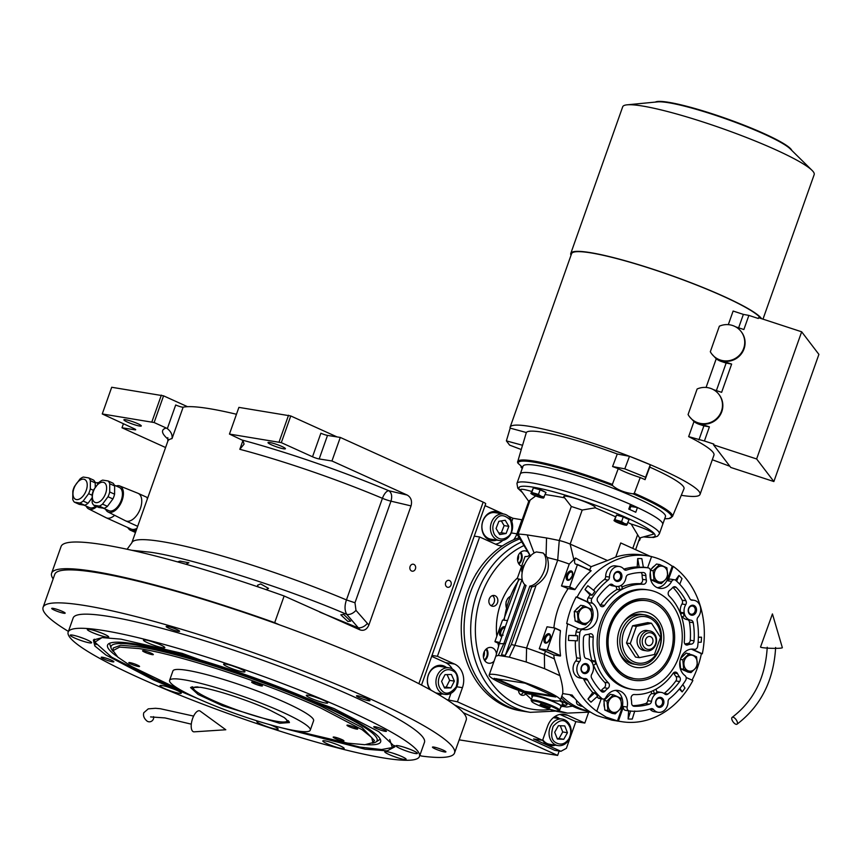 <?xml version="1.0" encoding="UTF-8"?>
<svg xmlns="http://www.w3.org/2000/svg" width="862" height="862" viewBox="0 0 862 862"><rect width="100%" height="100%" fill="white"/><g stroke="black" fill="none" stroke-linecap="round" stroke-linejoin="round"><path stroke-width="1.29" d="M343.626 614.401L350.694 621.146L347.914 621.491L340.813 614.822L343.626 614.401M258.104 586.914L257.544 585.223L260.669 583.919L268.535 588.401L266.046 589.63M177.572 561.884L180.039 561.119L188.907 562.767L185.836 564.222M281.314 442.648L229.454 434.071L238.903 407.381L290.763 415.958L281.314 442.648L312.529 456.785L320.869 433.23A5.032 0.636 -160.5 0 0 327.517 435.407L340.285 437.433L331.945 460.976L407.252 495.079C411.034 497.374 412.305 500.984 411.045 505.908L368.85 625.069C366.889 629.465 363.979 631.092 360.111 629.928L346.804 614.434C344.584 610.684 344.466 605.846 346.449 599.92A156.119 19.621 -160.5 0 0 131.821 542.823L167.81 441.225L167.81 437.637M559.179 751.039L557.628 755.414L463.303 712.702M459.187 739.855L557.628 755.414M279.471 624.842L274.687 622.676A221.588 27.853 -160.5 0 0 51.612 573.219A221.588 27.853 -160.5 0 0 53.164 578.898M154.126 422.531L102.255 413.954L111.704 387.264L163.575 395.841L154.126 422.531L166.237 428.015A10.075 8.275 -81 0 1 167.325 428.629L175.697 404.978A5.032 0.636 -160.5 0 0 183.143 407.198A156.119 19.621 19.5 0 1 236.468 414.266M340.285 437.433L483.162 502.137A6.713 0.84 19.5 0 1 485.705 503.774L421.507 685.074M411.583 571A3.523 2.898 99 0 0 412.198 571.194A3.523 2.898 99 0 0 415.538 568.543A3.523 2.898 99 0 0 413.922 564.416A3.523 2.898 99 0 0 413.307 564.222A3.523 2.898 99 0 0 409.967 566.873A3.523 2.898 99 0 0 411.583 571M447.162 587.119A3.523 2.898 99 0 0 447.787 587.302A3.523 2.898 99 0 0 451.117 584.662A3.523 2.898 99 0 0 449.501 580.525A3.523 2.898 99 0 0 448.886 580.341A3.523 2.898 99 0 0 445.557 582.992A3.523 2.898 99 0 0 447.162 587.119M360.111 629.928L284.137 595.987L274.687 622.676M284.137 595.987A221.588 27.853 -160.5 0 0 61.062 546.53L51.612 573.219M165.579 447.518L122.005 427.778L134.774 429.793L135.011 429.125M123.406 423.813L122.005 427.778M102.255 413.954L133.793 428.522A5.032 0.636 19.5 0 1 135.711 429.75A5.032 0.636 19.5 0 1 134.774 429.793M163.575 395.841L187.507 406.681M183.143 407.198L172.023 438.596C172.583 434.868 171.021 431.55 167.325 428.629M368.85 625.069L355.984 610.371L354.982 602.764L390.971 501.167C392.361 496.243 391.65 492.773 388.837 490.737A164.513 20.677 -160.5 0 0 241.888 439.986A10.075 8.275 99 0 1 242.976 440.59L244.065 444.145L239.819 449.307L242.922 440.557M241.888 439.986L229.454 434.071M290.763 415.958L337.042 436.915M327.517 435.407L319.177 458.961A5.032 0.636 19.5 0 1 312.529 456.785M319.177 458.961L331.945 460.976M281.917 446.484A9.234 1.164 -160.5 0 0 272.974 443.251A9.234 1.164 -160.5 0 0 268.007 442.583A9.234 1.164 -160.5 0 0 271.508 444.846A9.234 1.164 -160.5 0 0 280.452 448.078A9.234 1.164 -160.5 0 0 285.419 448.746A9.234 1.164 -160.5 0 0 281.917 446.484M137.801 423.695A9.234 1.164 -160.5 0 0 128.858 420.462A9.234 1.164 -160.5 0 0 123.891 419.794A9.234 1.164 -160.5 0 0 127.393 422.057A9.234 1.164 -160.5 0 0 136.336 425.289A9.234 1.164 -160.5 0 0 141.303 425.957A9.234 1.164 -160.5 0 0 137.801 423.695M161.356 395.119L151.906 421.809M407.252 495.079L388.837 490.737A8.394 3.48 -67.2 0 0 382.426 498.311A156.119 19.621 -160.5 0 0 239.819 449.307M288.544 415.236L279.094 441.915M294.179 730.48L347.698 743.152L364.863 744.714L372.912 742.613L371.673 737.506L362.115 729.694L320.976 708.144C266.239 683.038 178.908 654.473 138.825 648.558L119.646 647.093L113.073 650.605L117.835 657.146L131.649 666.498L181.893 690.721M372.944 742.57L374.442 740.544L361.932 727.453L321.882 706.624C266.897 681.411 179.177 652.717 138.911 646.78L120.637 645.25L113.181 648.03L113.073 650.541M200.189 687.283C215.446 689.525 248.665 700.397 269.494 709.954L284.298 717.604L289.449 722.572L279.654 723.272L222.515 705.762L198.141 694.492L190.545 687.553L200.189 687.283M289.115 721.569L283.706 722.033M195.351 690.742L191.429 686.982M296.409 730.857A74.617 9.374 19.5 0 1 216.297 706.42A74.617 9.374 19.5 0 1 169.588 680.366A74.617 9.374 19.5 0 1 183.434 679.687A74.617 9.374 -160.5 0 1 263.546 704.125A74.617 9.374 -160.5 0 1 310.266 730.179A74.617 9.374 -160.5 0 1 296.409 730.857M169.588 680.366L172.917 670.948A74.617 9.374 19.5 0 1 186.774 670.27A74.617 9.374 -160.5 0 1 266.875 694.707A74.617 9.374 -160.5 0 1 313.596 720.761L310.266 730.179M348.011 725.19A5.711 0.722 -160.5 0 0 346.955 725.244A5.711 0.722 -160.5 0 0 350.522 727.237A5.711 0.722 -160.5 0 0 356.652 729.101A5.711 0.722 -160.5 0 0 357.708 729.058A5.711 0.722 -160.5 0 0 354.142 727.065A5.711 0.722 -160.5 0 0 348.011 725.19M252.706 682.025A5.711 0.722 -160.5 0 0 251.65 682.079A5.711 0.722 -160.5 0 0 255.217 684.072A5.711 0.722 -160.5 0 0 261.348 685.936A5.711 0.722 -160.5 0 0 262.404 685.893A5.711 0.722 -160.5 0 0 258.837 683.9A5.711 0.722 -160.5 0 0 252.706 682.025M143.631 650.735A5.711 0.722 -160.5 0 0 142.575 650.788A5.711 0.722 -160.5 0 0 146.141 652.782A5.711 0.722 -160.5 0 0 152.272 654.646A5.711 0.722 -160.5 0 0 153.328 654.592A5.711 0.722 -160.5 0 0 149.762 652.599A5.711 0.722 -160.5 0 0 143.631 650.735M129.86 662.609A5.711 0.722 -160.5 0 0 128.804 662.652A5.711 0.722 -160.5 0 0 132.371 664.645A5.711 0.722 -160.5 0 0 138.502 666.52A5.711 0.722 -160.5 0 0 139.558 666.466A5.711 0.722 -160.5 0 0 135.991 664.473A5.711 0.722 -160.5 0 0 129.86 662.609M334.24 737.064A5.711 0.722 -160.5 0 0 333.185 737.118A5.711 0.722 -160.5 0 0 336.751 739.111A5.711 0.722 -160.5 0 0 342.882 740.975A5.711 0.722 -160.5 0 0 343.949 740.921A5.711 0.722 -160.5 0 0 340.371 738.928A5.711 0.722 -160.5 0 0 334.24 737.064M197.872 698.619L153.63 680.021L105.897 655.012L94.809 645.95L93.376 640.024L102.201 637.6L120.917 639.141L182.184 653.374L333.993 708.542L378.741 731.633L394.871 746.794L387.243 750.867L364.992 749.164L276.777 726.569M394.731 745.856L389.936 748.733M43.1 607.311L54.769 574.34A218.237 27.433 19.5 0 1 172.174 590.201A218.237 27.433 19.5 0 1 383.428 666.628A218.237 27.433 19.5 0 1 466.213 720.039L454.533 753A218.237 27.433 -160.5 0 0 371.748 699.599A218.237 27.433 -160.5 0 0 160.494 623.172A218.237 27.433 -160.5 0 0 43.1 607.311A218.237 27.433 -160.5 0 0 68.4 631.415M419.88 755.317L421.518 756.06A218.237 27.433 -160.5 0 0 454.533 753M383.892 729.629A6.713 0.84 19.5 0 1 386.435 731.278A6.713 0.84 19.5 0 1 382.825 730.782A6.713 0.84 19.5 0 1 376.328 728.433A6.713 0.84 19.5 0 1 373.774 726.795A6.713 0.84 19.5 0 1 377.394 727.28A6.713 0.84 19.5 0 1 383.892 729.629M111.306 660.13A6.713 0.84 19.5 0 1 113.849 661.779A6.713 0.84 19.5 0 1 110.239 661.294A6.713 0.84 19.5 0 1 103.731 658.934A6.713 0.84 19.5 0 1 101.188 657.297A6.713 0.84 19.5 0 1 104.798 657.781A6.713 0.84 19.5 0 1 111.306 660.13M443.208 750.145A7.133 0.894 -160.5 0 0 436.301 747.645A7.133 0.894 -160.5 0 0 432.465 747.128A7.133 0.894 -160.5 0 0 435.17 748.873A7.133 0.894 -160.5 0 0 442.077 751.373A7.133 0.894 -160.5 0 0 445.913 751.89A7.133 0.894 -160.5 0 0 443.208 750.145M367.266 698.888A7.133 0.894 -160.5 0 0 360.359 696.388A7.133 0.894 -160.5 0 0 356.512 695.871A7.133 0.894 -160.5 0 0 359.228 697.617A7.133 0.894 -160.5 0 0 366.124 700.116A7.133 0.894 -160.5 0 0 369.97 700.634A7.133 0.894 -160.5 0 0 367.266 698.888M176.893 629.529A7.133 0.894 -160.5 0 0 169.986 627.03A7.133 0.894 -160.5 0 0 166.14 626.512A7.133 0.894 -160.5 0 0 168.855 628.258A7.133 0.894 -160.5 0 0 175.751 630.758A7.133 0.894 -160.5 0 0 179.598 631.275A7.133 0.894 -160.5 0 0 176.893 629.529M62.463 611.438A7.133 0.894 -160.5 0 0 55.556 608.938A7.133 0.894 -160.5 0 0 51.72 608.421A7.133 0.894 -160.5 0 0 54.425 610.167A7.133 0.894 -160.5 0 0 61.331 612.666A7.133 0.894 -160.5 0 0 65.167 613.184A7.133 0.894 -160.5 0 0 62.463 611.438M401.832 756.534A11.335 1.422 -160.5 0 0 390.863 752.569A11.335 1.422 -160.5 0 0 384.764 751.75A11.335 1.422 -160.5 0 0 389.064 754.519A11.335 1.422 -160.5 0 0 400.033 758.485A11.335 1.422 -160.5 0 0 406.131 759.314A11.335 1.422 -160.5 0 0 401.832 756.534M258.74 721.397A11.335 1.422 -160.5 0 0 256.811 721.526A11.335 1.422 -160.5 0 0 261.111 724.295A11.335 1.422 -160.5 0 0 272.08 728.271A11.335 1.422 -160.5 0 0 278.167 729.09A11.335 1.422 -160.5 0 0 273.868 726.321A11.335 1.422 -160.5 0 0 270.075 724.748M104.388 634.238A11.335 1.422 -160.5 0 0 93.419 630.273A11.335 1.422 -160.5 0 0 87.321 629.454A11.335 1.422 -160.5 0 0 91.62 632.223A11.335 1.422 -160.5 0 0 102.589 636.188A11.335 1.422 -160.5 0 0 108.687 637.018A11.335 1.422 -160.5 0 0 104.388 634.238M240.681 668.987A11.335 1.422 -160.5 0 0 229.712 665.022A11.335 1.422 -160.5 0 0 223.614 664.193A11.335 1.422 -160.5 0 0 227.913 666.972A11.335 1.422 -160.5 0 0 238.882 670.938A11.335 1.422 -160.5 0 0 244.98 671.767A11.335 1.422 -160.5 0 0 240.681 668.987M413.07 750.608A11.335 1.422 -160.5 0 0 402.101 746.632A11.335 1.422 -160.5 0 0 396.003 745.813A11.335 1.422 -160.5 0 0 400.302 748.582A11.335 1.422 -160.5 0 0 411.271 752.558A11.335 1.422 -160.5 0 0 417.37 753.377A11.335 1.422 -160.5 0 0 413.07 750.608M339.876 745.727A11.335 1.422 -160.5 0 0 328.907 741.762A11.335 1.422 -160.5 0 0 322.808 740.943A11.335 1.422 -160.5 0 0 327.107 743.712A11.335 1.422 -160.5 0 0 338.076 747.677A11.335 1.422 -160.5 0 0 344.175 748.507A11.335 1.422 -160.5 0 0 339.876 745.727M177.001 690.419A11.335 1.422 -160.5 0 0 166.032 686.454A11.335 1.422 -160.5 0 0 159.933 685.624A11.335 1.422 -160.5 0 0 164.233 688.404A11.335 1.422 -160.5 0 0 175.201 692.369A11.335 1.422 -160.5 0 0 181.3 693.188A11.335 1.422 -160.5 0 0 177.001 690.419M87.321 639.981A11.335 1.422 -160.5 0 0 76.352 636.016A11.335 1.422 -160.5 0 0 70.253 635.197A11.335 1.422 -160.5 0 0 74.552 637.966A11.335 1.422 -160.5 0 0 85.521 641.931A11.335 1.422 -160.5 0 0 91.62 642.761A11.335 1.422 -160.5 0 0 87.321 639.981M160.515 644.862A11.335 1.422 -160.5 0 0 149.546 640.886A11.335 1.422 -160.5 0 0 143.448 640.067A11.335 1.422 -160.5 0 0 147.747 642.837A11.335 1.422 -160.5 0 0 158.716 646.812A11.335 1.422 -160.5 0 0 164.814 647.631A11.335 1.422 -160.5 0 0 160.515 644.862M323.39 700.17A11.335 1.422 -160.5 0 0 312.421 696.205A11.335 1.422 -160.5 0 0 306.322 695.375A11.335 1.422 -160.5 0 0 310.622 698.145A11.335 1.422 -160.5 0 0 321.591 702.121A11.335 1.422 -160.5 0 0 327.689 702.939A11.335 1.422 -160.5 0 0 323.39 700.17M138.847 677.683A186.343 23.425 -160.5 0 0 319.22 742.936A186.343 23.425 -160.5 0 0 419.46 756.48A186.343 23.425 -160.5 0 0 348.787 710.881A186.343 23.425 -160.5 0 0 168.402 645.627A186.343 23.425 -160.5 0 0 68.163 632.083A186.343 23.425 -160.5 0 0 138.847 677.683M419.46 756.48L424.47 742.354A186.343 23.425 -160.5 0 0 353.786 696.755A186.343 23.425 -160.5 0 0 173.402 631.501A186.343 23.425 -160.5 0 0 73.162 617.957L68.163 632.083M95.994 644.636L94.077 639.388M78.356 636.609L84.433 638.764M95.423 630.865L101.49 633.02M151.55 641.49L157.627 643.634M231.716 665.615L237.783 667.77M314.425 696.798L320.502 698.942M404.106 747.235L410.183 749.38M392.867 753.162L398.944 755.317M330.911 742.354L336.988 744.509M268.642 724.339L270.98 725.093M168.036 687.046L174.113 689.201M101.953 637.611L94.863 642.201L111.661 657.167L154.966 679.407L184.242 691.992M94.335 639.216L94.842 642.093M392.415 747.483L394.634 745.555M291.55 729.995L359.939 747.095L381.597 749.541L392.35 747.548L389.721 739.521M366.35 744.649A144.859 18.21 19.5 0 0 380.756 740.76A144.859 18.21 19.5 0 0 325.696 706.398A144.859 18.21 -160.5 0 0 189.144 656.715A144.859 18.21 -160.5 0 0 108.138 644.216A144.859 18.21 -160.5 0 0 116.887 656.316M372.298 743.173A141.109 17.736 19.5 0 0 375.929 741.988A141.109 17.736 19.5 0 0 323.584 706.064A141.109 17.736 -160.5 0 0 181.279 655.077A141.109 17.736 -160.5 0 0 111.112 648.213L109.948 644.614A143.426 18.027 19.5 0 1 109.797 643.203M380.12 738.928A143.426 18.027 19.5 0 1 379.108 739.93L375.929 741.988M111.112 648.213A141.109 17.736 -160.5 0 0 113.202 651.413M283.91 717.367A49.522 6.228 -160.5 0 1 286.238 721.634A49.522 6.228 -160.5 0 1 277.823 721.483A49.522 6.228 19.5 0 1 227.46 706.398A49.522 6.228 19.5 0 1 193.627 688.835A49.522 6.228 19.5 0 1 198.12 686.982M588.552 712.529L584.824 723.056L575.838 721.634L566.388 748.324L560.903 751.308L554.762 750.339L454.511 704.933M560.903 751.308L533.589 738.939L542.564 740.35L457.431 701.797L446.893 699.675M474.251 536.132L479.66 536.983L437.411 656.294L432.002 655.443M484.994 505.8L485.608 505.897L484.8 506.339M485.608 505.897L503.44 513.967M508.224 516.133L512.933 518.267L522.178 519.808M462.495 611.912A2.769 2.274 99 0 0 462.269 613.518M476.535 573.208A2.769 2.274 99 0 0 475.727 574.555M521.919 519.689L516.909 533.815A18.468 15.171 -81 0 1 513.644 539.774M502.449 545.872A18.468 15.171 -81 0 1 500.046 545.721A18.468 15.171 -81 0 1 496.824 544.752L479.66 536.983M437.411 656.294L454.565 664.063A18.468 15.171 -81 0 1 462.431 687.671L456.785 686.777M457.431 701.797L462.431 687.671M542.564 740.35L547.575 726.224A18.468 15.171 -81 0 1 564.438 714.318A18.468 15.171 -81 0 1 567.67 715.288L561.065 714.242M584.824 723.056L567.67 715.288M575.838 721.634L559.912 714.426M542.618 740.221A14.686 12.068 99 0 0 547.704 744.876A14.686 12.068 99 0 0 550.268 745.641A14.686 12.068 99 0 0 555.3 745.167M559.492 718.639A14.686 12.068 99 0 0 557.434 717.399A14.686 12.068 99 0 0 554.859 716.624A14.686 12.068 99 0 0 554.762 716.613M448.445 700.375L450.945 693.317M438.586 694.546A14.686 12.068 99 0 0 442.206 693.942M446.397 667.414A14.686 12.068 99 0 0 444.339 666.175A14.686 12.068 99 0 0 441.764 665.41A14.686 12.068 99 0 0 429.125 673.039A14.686 12.068 99 0 0 429.89 689.578M452.248 668.944A18.468 15.171 99 0 0 445.589 662.652L431.679 656.348M500.876 513.569A14.686 12.068 99 0 0 498.818 512.33A14.686 12.068 99 0 0 496.243 511.554A14.686 12.068 99 0 0 482.364 522.587A14.686 12.068 99 0 0 489.088 539.806A14.686 12.068 99 0 0 491.652 540.571A14.686 12.068 99 0 0 496.684 540.097M511.791 521.478L512.933 518.267M495.585 544.202A18.468 15.171 99 0 0 502.718 540.452M441.29 665.345A14.686 12.068 99 0 1 443.391 666.024A14.686 12.068 -81 0 1 445.449 667.263M441.258 693.791A14.686 12.068 -81 0 1 438.316 694.384M554.719 716.645A14.686 12.068 99 0 1 556.486 717.249A14.686 12.068 -81 0 1 558.544 718.488M554.352 745.016A14.686 12.068 -81 0 1 549.805 745.555M495.769 511.5A14.686 12.068 99 0 1 497.87 512.179A14.686 12.068 -81 0 1 499.928 513.418M495.736 539.946A14.686 12.068 -81 0 1 491.189 540.485M494.454 534.602C498.268 539.72 502.772 540.399 507.944 536.649C512.05 533.772 512.89 528.298 510.476 520.228C504.949 514.937 500.456 514.248 496.975 518.181C492.493 523.105 491.652 528.578 494.454 534.602M492.364 535.474A13.426 11.034 99 0 0 499.421 540.528A13.426 11.034 99 0 0 507.783 537.823A13.426 11.034 99 0 0 512.384 523.74A13.426 11.034 99 0 0 503.613 514A13.426 11.034 99 0 0 495.251 516.704A13.426 11.034 99 0 0 492.364 535.474M499.421 540.528L490.909 539.181A13.426 11.034 99 0 1 482.138 529.44A13.426 11.034 99 0 1 486.739 515.357A13.426 11.034 -81 0 1 495.1 512.653L503.613 514M505.229 520.26L498.839 521.316L496.07 528.471L499.691 534.569L506.08 533.503L508.849 526.348L505.229 520.26M508.849 526.348L504.119 525.604L501.328 520.907M506.08 533.503L501.35 532.759L504.119 525.604M498.861 533.169L501.35 532.759M439.792 675.582C437.163 682.111 438.155 687.413 442.756 691.496C446.333 694.761 450.804 693.242 456.17 686.939C458.358 678.437 457.366 673.136 453.207 671.024C447.938 668.255 443.467 669.774 439.792 675.582M437.68 674.623A13.426 11.034 99 0 0 441.064 692.811A13.426 11.034 99 0 0 444.943 694.373A13.426 11.034 99 0 0 457.345 685.29A13.426 11.034 99 0 0 453.003 669.418A13.426 11.034 99 0 0 449.134 667.845A13.426 11.034 99 0 0 437.68 674.623M444.943 694.373L436.431 693.026A13.426 11.034 -81 0 1 435.784 692.908M449.134 667.845L440.622 666.498A13.426 11.034 99 0 0 428.576 674.58A13.426 11.034 99 0 0 431.14 690.279M454.382 681.131L451.429 674.504L445.029 674.634L441.581 681.389L444.533 688.016L450.934 687.887L454.382 681.131L449.652 680.387L447.076 674.601M450.934 687.887L446.204 687.133L449.652 680.387M444.167 687.176L446.204 687.133M569.006 738.637C571.883 732.247 571.107 726.881 566.679 722.528C563.252 719.048 558.738 720.32 553.145 726.321C550.635 734.715 551.411 740.092 555.473 742.43C560.612 745.511 565.127 744.251 569.006 738.637M569.189 739.37A13.426 11.034 99 0 0 566.539 720.955A13.426 11.034 99 0 0 562.229 719.07A13.426 11.034 99 0 0 549.924 727.851A13.426 11.034 99 0 0 553.727 743.701A13.426 11.034 99 0 0 558.037 745.598A13.426 11.034 99 0 0 569.189 739.37M558.037 745.598L549.525 744.251A13.426 11.034 99 0 1 545.215 742.365A13.426 11.034 -81 0 1 542.791 739.725M553.361 717.669A13.426 11.034 -81 0 1 553.716 717.723L562.229 719.07M554.697 732.247L557.38 739.046L563.759 739.284L567.455 732.722L564.772 725.912L558.393 725.675L554.697 732.247M567.455 732.722L562.724 731.967L560.278 725.75M563.759 739.284L559.029 738.54L562.724 731.967M557.154 738.465L559.029 738.54M518.504 554.988A7.133 5.862 -81 0 1 517.62 560.623M484.315 651.564A7.133 5.862 -81 0 1 483.42 657.2M519.172 537.662A88.969 73.087 99 0 0 467.398 592.453A88.969 73.087 99 0 0 520.853 710.838L523.687 711.29A88.969 73.087 -81 0 1 508.117 706.614A88.969 73.087 -81 0 1 464.338 621.297A88.969 73.087 -81 0 1 519.915 538.847A88.969 73.087 99 0 0 470.232 592.905A88.969 73.087 99 0 0 523.687 711.29L530.302 712.335L555.581 711.096M520.206 552.661A7.133 5.862 -81 0 1 518.515 563.36M486.006 649.237A7.133 5.862 -81 0 1 484.315 659.936M736.223 724.339A4.191 1.864 -125.4 0 0 737.032 724.188A4.191 1.864 -125.4 0 0 736.59 720.406A4.191 1.864 -125.4 0 0 732.98 717.206A4.191 1.864 -125.4 0 0 732.172 717.346A4.191 1.864 -125.4 0 0 732.614 721.128A4.191 1.864 -125.4 0 0 736.223 724.339M762.417 647.621A10.915 0.959 -178.3 0 1 760.532 647.006L772.438 613.927L782.34 647.653A10.915 0.959 -178.3 0 1 774.787 648.364A10.915 0.959 -178.3 0 1 762.417 647.621M153.555 716.634A4.191 4.019 134.5 0 1 146.594 720.686C143.932 718.208 142.984 715.568 143.782 712.745L148.253 708.855L155.516 708.295L160.364 708.736L193.627 716.096M194.198 731.838A10.915 4.59 -73.9 0 1 192.592 718.574A10.915 4.59 -73.9 0 1 200.189 711.118L225.801 729.758L194.198 731.838M621.933 586.979A55.394 45.503 -81 0 1 639.582 583.671A3.362 2.758 99 0 0 642.556 579.339A19.309 15.861 -81 0 1 642.104 575.04A3.362 2.758 99 0 0 641.048 572.54M644.226 572.745A3.362 2.758 -81 0 1 645.886 575.644A19.309 15.861 99 0 0 646.338 579.943A3.362 2.758 -81 0 1 643.364 584.274A55.394 45.503 99 0 0 604.477 605.436A3.362 2.758 -81 0 1 601.881 606.697A3.362 2.758 -81 0 1 599.974 605.178A19.309 15.861 99 0 0 597.862 601.784A3.362 2.758 -81 0 1 597.883 597.291A67.15 55.157 -81 0 1 609.563 584.792A3.362 2.758 -81 0 1 611.546 584.21A3.362 2.758 -81 0 1 612.128 584.382A3.362 2.758 -81 0 1 612.71 584.759A10.075 8.275 99 0 0 616.222 586.397A10.075 8.275 99 0 0 625.995 577.529A3.362 2.758 -81 0 1 628.204 574.642A67.15 55.157 -81 0 1 643.343 572.54A3.362 2.758 -81 0 1 643.634 572.562A3.362 2.758 -81 0 1 644.226 572.745M590.966 660.982L591.871 660.486A55.394 45.503 -81 0 1 589.446 636.619A3.362 2.758 99 0 0 588.832 634.216M591.58 633.947A3.362 2.758 -81 0 1 593.228 637.223A55.394 45.503 99 0 0 608.443 682.887A3.362 2.758 -81 0 1 607.958 688.35A19.309 15.861 99 0 0 605.005 691.108A3.362 2.758 -81 0 1 602.613 692.078A3.362 2.758 -81 0 1 601.267 691.356A67.15 55.157 -81 0 1 591.601 678.017A3.362 2.758 -81 0 1 591.752 674.213A10.075 8.275 99 0 0 588.498 659.171A10.075 8.275 99 0 0 586.742 658.633A10.075 8.275 99 0 0 586.559 658.611A3.362 2.758 -81 0 1 586.505 658.6A3.362 2.758 -81 0 1 584.307 656.122A67.15 55.157 -81 0 1 583.477 637.966A3.362 2.758 -81 0 1 586.214 634.701A19.309 15.861 99 0 0 589.813 633.893A3.362 2.758 -81 0 1 590.987 633.775A3.362 2.758 -81 0 1 591.58 633.947M664.085 693.501A3.362 2.758 99 0 0 664.193 693.414A67.15 55.157 99 0 0 675.873 680.926A3.362 2.758 99 0 0 675.883 676.433A19.309 15.861 -81 0 1 673.772 673.039A3.362 2.758 99 0 0 673.621 672.748M676.239 672.295A3.362 2.758 -81 0 1 677.554 673.631A19.309 15.861 99 0 0 679.665 677.026A3.362 2.758 -81 0 1 679.655 681.519A67.15 55.157 -81 0 1 667.975 694.018A3.362 2.758 -81 0 1 665.992 694.6A3.362 2.758 -81 0 1 664.817 694.061A10.075 8.275 99 0 0 663.083 692.94A10.075 8.275 99 0 0 661.316 692.412A10.075 8.275 99 0 0 651.543 701.291A3.362 2.758 -81 0 1 649.334 704.168A67.15 55.157 -81 0 1 634.195 706.269A3.362 2.758 -81 0 1 633.893 706.247A3.362 2.758 -81 0 1 631.641 703.166A19.309 15.861 99 0 0 631.189 698.866A3.362 2.758 -81 0 1 634.163 694.546A55.394 45.503 99 0 0 673.05 673.373A3.362 2.758 -81 0 1 675.657 672.112A3.362 2.758 -81 0 1 676.239 672.295M656.833 691.744A10.075 8.275 -81 0 1 657.534 691.82L661.316 692.412M653.374 690.527L654.517 693.942A10.075 8.275 -81 0 1 657.103 692.531L655.982 689.169M654.517 693.942L651.683 693.49L651.036 691.561M632.708 705.676A67.15 55.157 99 0 0 645.552 703.564A3.362 2.758 99 0 0 647.761 700.687A10.075 8.275 -81 0 1 651.683 693.49M675.506 586.914A3.362 2.758 -81 0 1 676.271 587.453A67.15 55.157 -81 0 1 685.936 600.792A3.362 2.758 -81 0 1 685.775 604.596A10.075 8.275 99 0 0 690.796 620.177A10.075 8.275 99 0 0 690.979 620.198A3.362 2.758 -81 0 1 691.033 620.209A3.362 2.758 -81 0 1 691.626 620.381A3.362 2.758 -81 0 1 693.231 622.687A67.15 55.157 -81 0 1 694.061 640.843A3.362 2.758 -81 0 1 691.324 644.108A19.309 15.861 99 0 0 687.725 644.916A3.362 2.758 -81 0 1 686.54 645.045A3.362 2.758 -81 0 1 684.309 641.597A55.394 45.503 99 0 0 669.095 595.922A3.362 2.758 -81 0 1 669.58 590.47A19.309 15.861 99 0 0 672.532 587.712A3.362 2.758 -81 0 1 674.914 586.731A3.362 2.758 -81 0 1 675.506 586.914M684.924 644A19.309 15.861 -81 0 1 687.542 643.515A3.362 2.758 99 0 0 690.279 640.25A67.15 55.157 99 0 0 689.449 622.095A3.362 2.758 99 0 0 687.844 619.789A3.362 2.758 99 0 0 687.37 619.638M652.663 708.833A3.362 2.758 -81 0 1 653.601 709.577A10.075 8.275 99 0 0 658.169 712.314A10.075 8.275 99 0 0 668.061 701.7A3.362 2.758 -81 0 1 669.418 698.716A72.182 59.295 99 0 0 685.613 680.377A3.362 2.758 99 0 0 684.967 675.582A14.266 11.723 -81 0 1 680.592 658.719A14.266 11.723 -81 0 1 693.727 649.194A14.266 11.723 -81 0 1 694.276 649.301A3.362 2.758 99 0 0 694.406 649.323A3.362 2.758 99 0 0 697.67 646.328A72.182 59.295 99 0 0 697.142 620.414A3.362 2.758 -81 0 1 697.983 617.203A10.075 8.275 99 0 0 695.709 600.803A10.075 8.275 99 0 0 693.942 600.275A10.075 8.275 99 0 0 692.326 600.221A3.362 2.758 -81 0 1 691.787 600.2A3.362 2.758 -81 0 1 689.934 598.767A72.182 59.295 99 0 0 675.679 580.32A3.362 2.758 99 0 0 674.483 579.76A3.362 2.758 99 0 0 671.649 581.397A14.266 11.723 -81 0 1 659.613 588.347A14.266 11.723 -81 0 1 657.113 587.604A14.266 11.723 -81 0 1 650.379 571.754A3.362 2.758 99 0 0 648.213 567.853A3.362 2.758 99 0 0 648.116 567.842A72.182 59.295 99 0 0 626.545 570.062A3.362 2.758 -81 0 1 625.456 570.148A3.362 2.758 -81 0 1 623.937 569.243A10.075 8.275 99 0 0 621.125 567.034A10.075 8.275 99 0 0 619.369 566.496A10.075 8.275 99 0 0 609.466 577.109A3.362 2.758 -81 0 1 608.119 580.094A72.182 59.295 99 0 0 591.925 598.433A3.362 2.758 99 0 0 592.56 603.228A14.266 11.723 -81 0 1 596.946 620.101A14.266 11.723 -81 0 1 583.8 629.616A14.266 11.723 -81 0 1 583.251 629.519A3.362 2.758 99 0 0 583.132 629.486A3.362 2.758 99 0 0 579.867 632.482A72.182 59.295 99 0 0 580.395 658.396A3.362 2.758 -81 0 1 579.544 661.607A10.075 8.275 99 0 0 577.152 671.897A10.075 8.275 99 0 0 583.596 678.534A10.075 8.275 99 0 0 585.212 678.599A3.362 2.758 -81 0 1 585.751 678.62A3.362 2.758 -81 0 1 586.332 678.793A3.362 2.758 -81 0 1 587.604 680.043A72.182 59.295 99 0 0 601.859 698.489A3.362 2.758 99 0 0 603.044 699.06A3.362 2.758 99 0 0 605.878 697.423A14.266 11.723 -81 0 1 617.925 690.462A14.266 11.723 -81 0 1 627.159 707.055A3.362 2.758 99 0 0 629.325 710.956A3.362 2.758 99 0 0 629.411 710.967A72.182 59.295 99 0 0 650.982 708.747A3.362 2.758 -81 0 1 652.081 708.661A3.362 2.758 -81 0 1 652.663 708.833M657.297 587.679A14.266 11.723 99 0 0 667.91 578.402L672.231 566.194L673.179 566.345L668.858 578.553A14.266 11.723 -81 0 1 667.867 580.794A3.362 2.758 -81 0 1 670.701 579.156L674.483 579.76M593.53 590.254A72.182 59.295 -81 0 1 604.337 579.49A3.362 2.758 99 0 0 605.684 576.516A10.075 8.275 -81 0 1 615.587 565.903L619.369 566.496M592.722 692.542L594.726 692.865A72.182 59.295 -81 0 0 597.765 696.065L591.009 702.185A80.575 66.191 -81 0 1 587.97 698.985L592.722 692.542A72.182 59.295 -81 0 1 583.822 679.45A3.362 2.758 99 0 0 582.971 678.437M505.294 655.4L529.828 586.106A18.468 10.269 -65.6 0 0 543.89 571.689A18.468 10.269 -65.6 0 0 543.06 552.984L536.423 551.939A18.468 10.269 -65.6 0 0 523.546 567.185A18.468 10.269 -65.6 0 0 526.046 585.513L501.512 654.808L505.294 655.4L511.317 644.55L531.714 586.957A18.468 10.269 114.4 0 0 536.142 585.212C546.691 578.154 550.409 568.92 547.284 557.498L557.692 560.16L559.255 540.528A218.237 27.465 -160.5 0 0 546.54 537.974L527.199 534.914A218.237 27.455 -160.5 0 0 518.116 534.02A10.075 1.261 -160.5 0 0 517.081 534.214A10.075 1.261 -160.5 0 0 517.135 534.44L530.55 556.324M569.394 587.216L575.126 589.392A83.937 68.949 -81 0 1 591.02 570.903L577.486 564.47L569.696 586.936L561.496 585.966L569.254 564.06L575.493 557.994L591.138 566.69L589.403 570.375M577.486 564.47L575.762 564.19A5.032 2.801 114.4 0 1 575.751 564.19A5.032 2.801 114.4 0 1 574.997 559.147A5.032 2.801 114.4 0 1 575.493 557.994M561.205 697.875L564.793 701.356A78.905 64.812 -81 0 0 588.617 711.355L589.5 711.495M561.992 704.243L565.16 705.213A20.149 2.532 -160.5 0 0 566.884 704.804A20.149 2.532 -160.5 0 0 560.3 700.364M591.138 566.69L607.473 560.526L570.148 544.084L582.206 510.035L571.312 506.479L563.888 496.9A16.787 2.112 19.5 0 1 579.576 499.82A16.787 2.112 19.5 0 1 595.286 507.815A218.237 27.433 19.5 0 1 613.981 516.058A218.237 27.433 19.5 0 1 615.349 516.683M628.053 522.577A218.237 27.433 19.5 0 1 631.21 524.085L639.087 537.166M607.473 560.526L615.748 557.067L620.748 542.952L650.153 556.27M546.045 690.99A37.766 4.752 -160.5 0 0 509.474 677.769A37.766 4.752 -160.5 0 0 489.153 675.021A37.766 4.752 -160.5 0 0 503.483 684.266A37.766 4.752 -160.5 0 0 528.977 694.093A20.149 2.532 19.5 0 1 551.443 700.246A37.766 4.752 -160.5 0 0 560.365 700.235A37.766 4.752 -160.5 0 0 546.045 690.99M489.153 675.021L495.833 656.176L498.311 655.411L509.323 657.156L526.262 662.016L544.59 668.686L559.934 675.679C562.25 683.781 563.166 689.751 562.681 693.565L572.142 695.063C579.081 704.362 587.453 711.247 597.258 715.729L611.945 720.147L621.879 721.709A83.937 68.949 99 0 0 692.876 680.506L686.12 677.457M559.632 710.191A15.107 1.896 -160.5 0 0 553.9 706.495A15.107 1.896 -160.5 0 0 539.278 701.205A15.107 1.896 -160.5 0 0 531.143 700.106L532.533 696.184A15.107 1.896 19.5 0 1 540.668 697.283A15.107 1.896 19.5 0 1 555.29 702.573A15.107 1.896 19.5 0 1 561.022 706.269L559.632 710.191A15.107 1.896 -160.5 0 1 559.438 710.374L558.382 710.87A14.266 1.789 -160.5 0 0 553.145 707.206A14.266 1.789 -160.5 0 0 538.578 702.002A14.266 1.789 -160.5 0 0 531.692 701.42A14.266 1.789 -160.5 0 0 537.069 704.663A14.266 1.789 -160.5 0 0 558.382 710.87L567.498 713.111L590.438 712.087M627.784 519.064A5.775 0.722 -160.5 0 0 625.737 517.922A5.775 0.722 -160.5 0 0 617.515 515.368M544.665 491.879A5.775 0.722 -160.5 0 0 542.629 490.737A5.775 0.722 -160.5 0 0 534.397 488.172M631.21 524.085A16.787 2.112 19.5 0 1 647.75 530.141A16.787 2.112 19.5 0 1 653.17 534.257L639.776 537.931L635.617 549.687M528.718 501.339L520.626 490.058A16.787 2.112 19.5 0 1 531.552 491.426M545.237 494.572A218.237 27.433 19.5 0 1 564.567 497.837M559.578 700.817A15.947 2.004 19.5 0 1 562.918 703.403L561.808 706.549A15.947 2.004 -160.5 0 0 555.764 702.649A15.947 2.004 -160.5 0 0 540.323 697.056A15.947 2.004 -160.5 0 0 531.746 695.903A15.947 2.004 -160.5 0 0 532.317 696.787M499.734 642.513L494.982 641.436L502.535 620.08L507.513 620.543M521.973 579.717L517.211 578.639L525.055 556.507L527.059 556.486A5.032 2.801 114.4 0 0 529.656 554.826M517.081 534.214L528.805 501.113L535.701 495.941M582.206 510.035L595.286 507.815M582.701 706.431L581.29 706.204A3.362 2.758 -81 0 1 580.697 706.032L578.154 704.879A3.362 2.758 -81 0 1 576.71 700.623M574.566 698.155A72.182 59.295 -81 0 1 569.685 694.675M561.798 696.205A78.905 64.812 99 0 0 589.306 711.376M560.806 706.872A15.947 2.004 -160.5 0 0 561.808 706.549M615.748 557.067A83.937 68.949 -81 0 1 642.416 555.009L648.095 555.904A83.937 68.949 99 0 0 577.098 597.107L576.15 596.957A83.937 68.949 99 0 0 566.7 623.646L567.649 623.797A83.937 68.949 99 0 0 596.795 711.269L606.245 717.152L617.451 720.901L621.771 708.704A14.266 11.723 99 0 0 615.511 690.387M577.54 564.804L591.106 570.644L577.508 564.481M574.76 589.651L568.112 588.595A83.937 68.949 -81 0 0 567.077 590.265C559.858 601.482 555.473 613.863 553.921 627.396A83.937 68.949 -81 0 0 553.857 627.87M547.165 650.013L539.256 648.763L547.036 626.793L554.945 628.042L547.165 650.013L560.537 655.659A83.937 68.949 -81 0 1 560.451 630.844L554.999 628.064M555.02 628.376L560.311 630.467M560.397 656.014L553.749 654.958A83.937 68.949 -81 0 0 554.352 658.88L544.375 654.355L526.585 647.998L511.317 644.55M559.934 675.679L554.352 658.88M647.61 567.756L651.575 556.561A83.937 68.949 99 0 0 648.095 555.904M672.231 566.194A83.937 68.949 99 0 0 661.833 560.16A83.937 68.949 99 0 0 651.553 556.626M544.59 668.686L544.375 654.355L545.484 651.219L553.749 654.958M526.262 662.016L526.585 647.998L557.692 560.16A25.16 3.168 19.5 0 1 569.254 564.06M509.323 657.156L514.926 645.121L536.142 585.212M505.466 643.623L499.313 643.688L495.057 641.781M498.311 655.411L503.936 643.386L524.753 584.598M522.146 579.242L499.313 643.688L495.025 641.77M495.822 656.197L499.313 643.688M494.077 678.469L525.12 683.189L555.774 696.992L524.408 692.067L494.131 678.286M530.173 499.971L518.116 534.02L530.421 555.85L530.949 555.419M692.046 680.14A83.937 68.949 99 0 0 701.377 653.676L702.325 653.816A83.937 68.949 99 0 0 673.179 566.345M617.451 720.901L618.399 721.052A83.937 68.949 99 0 0 621.879 721.709M626.663 525.27L616.826 522.297L614.035 520.67L616.502 515.077L623.226 517.006L629.088 519.657L626.609 524.99M543.545 498.085L533.707 495.111L530.927 493.484L533.384 487.881L540.108 489.81L545.98 492.471L543.502 497.805M534.084 553.027L527.199 534.914M543.06 552.984L546.066 555.947L546.54 537.974M546.066 555.947L547.284 557.498M573.898 559.847L570.148 544.084A10.075 1.261 -160.5 0 0 559.255 540.528L571.312 506.479M628.786 509.086A75.533 9.493 19.5 0 1 632.363 510.681A75.544 9.493 19.5 0 1 635.779 512.254L637.438 507.546A75.544 9.493 19.5 0 1 662.684 524.462A75.544 9.493 -160.5 0 0 581.128 485.683A75.544 9.493 -160.5 0 0 520.26 474.025A75.544 9.493 19.5 0 1 558.942 478.97A75.544 9.493 19.5 0 1 630.456 504.378L628.786 509.086M561.496 585.966A25.16 3.168 19.5 0 1 567.724 588.423L568.112 588.595M567.077 590.265L567.724 588.423M539.256 648.763A25.16 3.168 19.5 0 1 545.484 651.219M554.966 628.042L560.332 630.478M608.356 696.27A8.394 6.896 99 0 0 605.609 698.899M604.133 702.886A8.394 6.896 99 0 0 604.564 707.486M607.354 711.193A8.394 6.896 99 0 0 608.184 711.656A8.394 6.896 99 0 0 609.068 711.98M601.223 698.77A14.266 11.723 -81 0 0 601.116 699.071L596.795 711.269M603.044 699.06L599.262 698.457A3.362 2.758 -81 0 1 598.077 697.886A72.182 59.295 -81 0 1 596.903 696.841M583.596 678.534L579.803 677.941A10.075 8.275 -81 0 1 573.37 671.293A10.075 8.275 -81 0 1 575.762 661.014A3.362 2.758 99 0 0 576.603 657.803A72.182 59.295 -81 0 1 575.374 640.746M575.687 635.509L577.691 635.822A72.182 59.295 -81 0 0 577.4 640.843L568.467 640.434A80.575 66.191 -81 0 1 568.758 635.413L575.687 635.509A72.182 59.295 -81 0 1 576.085 631.889A3.362 2.758 -81 0 1 579.339 628.894A3.362 2.758 -81 0 1 579.469 628.915L582.992 629.476M579.415 628.904A14.266 11.723 -81 0 1 577.518 628.269L567.649 623.797M578.682 607.236A8.394 6.896 99 0 0 575.945 609.865M574.469 613.852A8.394 6.896 99 0 0 574.9 618.453M577.691 622.159A8.394 6.896 99 0 0 578.521 622.623A8.394 6.896 99 0 0 579.404 622.946M579.684 628.948A14.266 11.723 99 0 0 592.647 617.795A14.266 11.723 99 0 0 586.031 601.428L576.15 596.957M590.061 594.909L584.996 589.576L592.075 595.222L590.061 594.909A72.182 59.295 -81 0 0 588.143 597.84A3.362 2.758 -81 0 0 588.778 602.635A14.266 11.723 -81 0 0 586.979 601.579L577.098 597.107M584.996 589.576A80.575 66.191 -81 0 1 587.841 585.707L594.92 591.364A72.182 59.295 -81 0 0 592.075 595.222M623.84 569.125A72.182 59.295 -81 0 1 637.201 566.927L637.697 558.565A80.575 66.191 -81 0 1 641.845 558.619L643.364 567.304A72.182 59.295 -81 0 0 639.216 567.25L637.201 566.927M643.332 567.131A72.182 59.295 -81 0 1 644.334 567.239A3.362 2.758 -81 0 1 644.42 567.261A3.362 2.758 -81 0 1 644.517 567.271M654.495 565.968A8.394 6.896 99 0 0 651.747 568.608M650.282 572.583A8.394 6.896 99 0 0 650.702 577.184M653.493 580.902A8.394 6.896 99 0 0 654.333 581.354A8.394 6.896 99 0 0 655.217 581.678M529.828 586.106L531.714 586.957M553.275 695.806L524.689 691.281L496.523 678.663M675.474 580.158L678.954 575.428A80.575 66.191 -81 0 1 681.993 578.628L679.73 584.231M698.382 637.147L701.506 637.19A80.575 66.191 -81 0 1 701.205 642.201L698.101 642.341M691.809 649.086A14.266 11.723 -81 0 1 692.445 649.345L702.325 653.816M701.377 653.676L691.496 649.194A14.266 11.723 99 0 0 691.324 649.118M684.159 655.001A8.394 6.896 99 0 0 681.422 657.641M679.946 661.617A8.394 6.896 99 0 0 680.377 666.218M683.157 669.936A8.394 6.896 99 0 0 683.997 670.388A8.394 6.896 99 0 0 684.881 670.711M682.833 684.525L684.978 688.048A80.575 66.191 -81 0 1 682.133 691.906L679.364 688.997M658.169 712.314L654.387 711.71A10.075 8.275 -81 0 1 649.916 709.092M634.777 710.999L632.266 719.048A80.575 66.191 -81 0 1 628.118 718.994L628.603 710.848M629.238 710.945L625.629 710.374A3.362 2.758 -81 0 1 625.543 710.363A3.362 2.758 -81 0 1 623.377 706.452A14.266 11.723 -81 0 1 622.72 708.855L618.399 721.052M623.226 517.006L621.588 521.607L624.336 523.471L627.461 524.268M616.502 515.077L614.875 519.678L621.588 521.607M623.98 524.807L622.72 524.462M616.772 522.275L615.209 521.456M614.024 520.411L614.875 519.678M638.957 540.248L639.647 540.237L638.807 540.97M640.541 537.726L639.647 540.237M540.108 489.81L538.47 494.422L541.217 496.275L544.342 497.072M533.384 487.881L531.757 492.493L538.47 494.422M540.862 497.622L539.612 497.277M533.653 495.079L532.091 494.271M530.906 493.226L531.757 492.493M637.438 507.546L630.801 506.49M531.143 700.106A15.107 1.896 -160.5 0 0 531.186 700.375L531.692 701.42M594.726 692.865L587.97 698.985M577.691 635.822L568.758 635.413M637.697 558.565L639.216 567.25M678.954 575.428L676.638 581.182M701.506 637.19L698.382 637.33M679.935 688.307L682.133 691.906M630.628 710.945L628.118 718.994M624.174 523.482A6.443 0.808 -160.5 0 0 615.662 520.691A6.443 0.808 -160.5 0 0 616.912 522.329A6.443 0.808 -160.5 0 0 625.424 525.109A6.443 0.808 -160.5 0 0 624.174 523.482M541.056 496.286A6.443 0.808 -160.5 0 0 532.544 493.506A6.443 0.808 -160.5 0 0 533.793 495.144A6.443 0.808 -160.5 0 0 542.306 497.924A6.443 0.808 -160.5 0 0 541.056 496.286M615.209 713.855L612.139 713.37L604.801 710.04L603.917 700.526L610.361 694.341L613.432 694.826L620.769 698.155L621.664 707.659L615.209 713.855L607.882 710.525L606.988 701.021L613.432 694.826M632.794 689.449L630.898 689.147A50.362 41.365 -81 0 1 622.095 686.508A50.362 41.365 -81 0 1 599.036 627.471A50.362 41.365 -81 0 1 646.629 589.662L648.526 589.964A50.362 41.365 99 0 0 600.922 627.773A50.362 41.365 99 0 0 623.98 686.798A50.362 41.365 99 0 0 632.794 689.449A50.362 41.365 99 0 0 680.398 651.64A50.362 41.365 99 0 0 657.34 592.603A50.362 41.365 99 0 0 648.526 589.964M694.039 605.512A5.032 4.138 -81 0 1 696.184 611.955A5.032 4.138 -81 0 1 690.699 614.94A5.032 4.138 -81 0 1 688.555 608.497A5.032 4.138 -81 0 1 694.039 605.512M661.413 697.649A5.032 4.138 -81 0 1 663.557 704.092A5.032 4.138 -81 0 1 658.072 707.077A5.032 4.138 -81 0 1 655.928 700.634A5.032 4.138 -81 0 1 661.413 697.649M586.828 663.88A5.032 4.138 -81 0 1 588.972 670.313A5.032 4.138 -81 0 1 583.499 673.297A5.032 4.138 -81 0 1 581.354 666.865A5.032 4.138 -81 0 1 586.828 663.88M619.455 571.743A5.032 4.138 -81 0 1 621.599 578.176A5.032 4.138 -81 0 1 616.125 581.16A5.032 4.138 -81 0 1 613.981 574.728A5.032 4.138 -81 0 1 619.455 571.743M585.546 624.821L582.475 624.325L575.137 621.006L574.254 611.492L580.697 605.307L583.768 605.792L591.106 609.122L592 618.625L585.546 624.821L578.208 621.491L577.324 611.988L583.768 605.792M650.325 569.965L656.51 564.039L659.581 564.524L666.919 567.853L667.802 577.357L661.359 583.552L658.277 583.068L650.95 579.738L650.26 572.422M680.743 658.288L686.174 653.073L693.307 655.292L696.582 656.887L697.466 666.391L691.022 672.586L687.951 672.101L680.614 668.772L679.924 661.456M540.711 703.942L550.15 707.379L549.514 707.928L544.472 706.484L540.075 704.491L540.711 703.942M604.801 710.04L607.882 710.525M603.917 700.526L606.988 701.021M680.021 612.505L680.441 612.268A10.075 8.275 -81 0 1 681.993 604.003A3.362 2.758 99 0 0 682.154 600.2A67.15 55.157 99 0 0 672.931 587.324M680.441 612.268L683.275 612.72L680.668 614.143M681.702 617.16L684.288 615.759A10.075 8.275 -81 0 1 683.275 612.72M690.624 620.144L687.197 619.606A10.075 8.275 -81 0 1 687.014 619.573A10.075 8.275 -81 0 1 682.402 616.783M600.825 690.893A3.362 2.758 99 0 0 601.223 690.505A19.309 15.861 -81 0 1 604.176 687.747A3.362 2.758 99 0 0 604.661 682.295A55.394 45.503 -81 0 1 593.519 665.162M591.871 660.486L594.715 660.928L592.011 662.404M593.185 665.345L595.717 663.966A55.394 45.503 -81 0 1 594.715 660.928M618.668 586.343L619.853 589.92A55.394 45.503 -81 0 1 622.439 588.52L621.351 585.244M619.853 589.92L617.02 589.468L615.985 586.365M600.135 605.469A3.362 2.758 99 0 0 600.695 604.844A55.394 45.503 -81 0 1 617.02 589.468M616.222 586.397L612.44 585.804A10.075 8.275 -81 0 1 609.66 584.716M693.22 606.288A4.127 3.394 -81 0 1 695.117 611.126A4.127 3.394 -81 0 1 691.216 614.218A4.127 3.394 -81 0 1 690.494 614.003A4.127 3.394 -81 0 1 688.598 609.165A4.127 3.394 -81 0 1 692.498 606.072A4.127 3.394 -81 0 1 693.22 606.288M660.594 698.425A4.127 3.394 -81 0 1 662.49 703.263A4.127 3.394 -81 0 1 658.59 706.355A4.127 3.394 -81 0 1 657.868 706.14A4.127 3.394 -81 0 1 655.971 701.302A4.127 3.394 -81 0 1 659.872 698.209A4.127 3.394 -81 0 1 660.594 698.425M586.02 664.645A4.127 3.394 -81 0 1 587.906 669.483A4.127 3.394 -81 0 1 584.005 672.586A4.127 3.394 -81 0 1 583.283 672.36A4.127 3.394 -81 0 1 581.397 667.522A4.127 3.394 -81 0 1 585.298 664.43A4.127 3.394 -81 0 1 586.02 664.645M618.647 572.508A4.127 3.394 -81 0 1 620.532 577.346A4.127 3.394 -81 0 1 616.632 580.449A4.127 3.394 -81 0 1 615.91 580.223A4.127 3.394 -81 0 1 614.024 575.385A4.127 3.394 -81 0 1 617.925 572.293A4.127 3.394 -81 0 1 618.647 572.508M575.137 621.006L578.208 621.491M574.254 611.492L577.324 611.988M661.359 583.552L654.021 580.223L653.127 570.719L659.581 564.524M650.95 579.738L654.021 580.223M650.401 570.288L653.127 570.719M525.648 694.115A5.452 4.482 -81 0 1 522.167 695.289A5.452 4.482 -81 0 1 521.219 695.009A5.452 4.482 -81 0 1 518.515 690.408M491.545 605.975A5.452 4.482 -81 0 1 489.056 599.575A5.452 4.482 -81 0 1 494.206 595.48A5.452 4.482 -81 0 1 495.165 595.771A5.452 4.482 -81 0 1 497.665 602.161A5.452 4.482 -81 0 1 492.504 606.255A5.452 4.482 -81 0 1 491.545 605.975M494.055 661.197A7.973 6.551 -81 0 1 488.657 663.212A7.973 6.551 -81 0 1 487.267 662.792A7.973 6.551 -81 0 1 483.614 653.45A7.973 6.551 -81 0 1 491.146 647.459A7.973 6.551 -81 0 1 492.547 647.879A7.973 6.551 -81 0 1 496.469 654.172M521.596 566.269A7.973 6.551 -81 0 1 521.467 566.215A7.973 6.551 -81 0 1 517.814 556.874A7.973 6.551 -81 0 1 525.346 550.883A7.973 6.551 -81 0 1 526.747 551.303A7.973 6.551 -81 0 1 528.04 552.111M691.022 672.586L683.685 669.257L682.79 659.753L689.244 653.558M680.614 668.772L683.685 669.257M680.387 659.365L682.79 659.753M549.514 707.928L549.773 707.206M544.472 706.484L544.946 705.159M617.418 696.873A8.06 6.616 99 0 0 608.658 701.646A8.06 6.616 99 0 0 612.085 711.937A8.06 6.616 99 0 0 620.845 707.163A8.06 6.616 99 0 0 617.418 696.873M587.755 607.839A8.06 6.616 99 0 0 578.984 612.613A8.06 6.616 99 0 0 582.421 622.903A8.06 6.616 99 0 0 591.181 618.129A8.06 6.616 99 0 0 587.755 607.839M663.557 566.571A8.06 6.616 99 0 0 654.797 571.344A8.06 6.616 99 0 0 658.223 581.634A8.06 6.616 99 0 0 666.994 576.872A8.06 6.616 99 0 0 663.557 566.571M520.573 694.643A5.452 4.482 99 0 0 523.417 692.186M490.909 605.609A5.452 4.482 99 0 0 494.476 601.04A5.452 4.482 99 0 0 492.493 595.61M484.713 660.594A7.973 6.551 99 0 0 486.588 648.73M518.913 564.017A7.973 6.551 99 0 0 520.788 552.154M693.22 655.605A8.06 6.616 99 0 0 684.46 660.378A8.06 6.616 99 0 0 687.887 670.668A8.06 6.616 99 0 0 696.658 665.906A8.06 6.616 99 0 0 693.22 655.605M626.9 676.562A39.447 32.4 99 0 0 633.548 678.523L626.782 676.487C612.257 668.546 605.997 654.581 607.99 634.594C609.359 626.243 612.537 618.97 617.537 612.774L624.982 605.824C631.641 601.256 638.613 599.51 645.875 600.588L646.823 600.739A39.447 32.4 99 0 0 609.531 630.359A39.447 32.4 99 0 0 627.59 676.595A39.447 32.4 99 0 0 634.497 678.674A39.447 32.4 99 0 0 671.789 649.054A39.447 32.4 99 0 0 653.719 602.818A39.447 32.4 99 0 0 646.823 600.739M649.959 613.442A28.09 23.069 -81 0 1 661.919 649.334A28.09 23.069 -81 0 1 631.361 665.97A28.09 23.069 -81 0 1 619.272 652.114A28.09 23.069 -81 0 1 624.142 621.297A28.09 23.069 -81 0 1 649.959 613.442M618.97 651.219A25.181 20.688 99 0 0 629.486 662.803A25.181 20.688 99 0 0 633.893 664.128L636.727 664.58C660.475 669.763 671.864 624.885 649.129 616.201L644.593 614.832A25.181 20.688 99 0 0 620.791 633.732A25.181 20.688 99 0 0 632.32 663.255A25.181 20.688 99 0 0 636.727 664.58M649 616.158A25.181 20.688 99 0 0 644.593 614.832L641.759 614.38A25.181 20.688 99 0 0 623.571 622.062M639.292 657.674L635.509 657.081L626.48 642.998L630.262 643.591L639.292 657.674L654.409 654.527L660.507 637.309L651.489 623.237L636.361 626.372L630.262 643.591M651.489 623.237L647.707 622.633L632.579 625.78L626.48 642.998M632.579 625.78L636.361 626.372M646.651 650.853L643.817 650.401A10.075 8.275 -81 0 1 642.05 649.873A10.075 8.275 -81 0 1 637.438 638.063A10.075 8.275 -81 0 1 646.963 630.499L649.797 630.952A10.075 8.275 99 0 0 640.272 638.516A10.075 8.275 99 0 0 644.884 650.325A10.075 8.275 99 0 0 646.651 650.853A10.075 8.275 99 0 0 656.176 643.289A10.075 8.275 99 0 0 651.564 631.48A10.075 8.275 99 0 0 649.797 630.952M646.392 648.903A8.394 6.896 99 0 0 655.519 643.925A8.394 6.896 99 0 0 651.952 633.204A8.394 6.896 99 0 0 642.815 638.171A8.394 6.896 99 0 0 646.392 648.903M650.702 636.738A4.612 3.793 -81 0 1 652.814 642.147A4.612 3.793 -81 0 1 648.45 645.606A4.612 3.793 -81 0 1 647.642 645.369A4.612 3.793 -81 0 1 645.53 639.96A4.612 3.793 -81 0 1 649.894 636.49A4.612 3.793 -81 0 1 650.702 636.738M732.56 325.491A18.468 17.994 -37.3 0 0 719.361 326.192L710.32 351.739A18.468 17.994 -37.3 0 0 741.158 353.183A18.468 17.994 -37.3 0 0 732.56 325.491M741.126 331.558L741.471 332.01A18.468 17.994 142.7 0 1 720.675 360.488L731.644 364.076L721.634 392.329L713.434 389.646M710.32 388.288A18.468 17.994 -37.3 0 0 697.132 388.988L688.081 414.536A18.468 17.994 -37.3 0 0 718.919 415.98A18.468 17.994 -37.3 0 0 710.32 388.288M718.886 394.354L719.231 394.807A18.468 17.994 142.7 0 1 698.435 423.285L709.404 426.873L704.405 440.999L688.652 436.635A100.725 12.661 -160.5 0 1 713.025 452.291A100.725 12.661 -160.5 0 1 713.941 455.158L700.041 494.4A100.725 12.661 -160.5 0 0 699.125 491.545A100.725 12.661 -160.5 0 0 600.286 445.708A100.725 12.661 -160.5 0 0 510.142 427.153A100.725 12.661 -160.5 0 0 510.132 428.274M630.445 456.677L650.293 464.715L645.606 477.257L624.799 468.853L629.486 456.31L630.445 456.677M521.241 449.522L509.636 445.137L506.382 440.881L510.175 428.134L526.337 432.519A83.711 10.527 19.5 0 1 617.278 454.005L629.486 456.31M645.606 477.257L645.078 479.66A83 10.43 -160.5 0 0 640.218 477.537L634.313 493.279L633.031 493.84C624.142 492.514 617.332 489.756 612.602 485.586A81.384 10.225 19.5 0 0 583.628 475.328A81.384 10.225 19.5 0 0 517.976 463.239L517.577 462.032L517.976 463.239C522.781 467.43 523.848 468.82 521.165 467.419L521.133 466.094M522.404 467.969L521.004 466.525M506.382 440.881L522.566 445.277A83.021 10.43 -160.5 0 0 522.383 445.676L517.545 462.269M516.931 483.442L523.04 466.18A75.544 9.493 19.5 0 1 583.908 477.839A75.544 9.493 19.5 0 1 665.464 516.607L659.344 533.88A75.544 9.493 -160.5 0 0 630.693 515.39A75.544 9.493 -160.5 0 0 557.563 488.937A75.544 9.493 -160.5 0 0 516.931 483.442L517.782 488.237L522.48 492.633M612.602 485.586L612.365 484.412L618.237 468.659A83.011 10.43 -160.5 0 0 612.58 466.536L617.278 454.005M522.566 445.277L526.337 432.519M650.293 464.715L649.765 467.118A83.711 10.527 19.5 0 1 683.986 488.786L672.468 516.543A82.127 10.322 -160.5 0 0 634.313 493.279M681.282 495.305A100.725 12.661 -160.5 0 0 700.041 494.4M640.218 477.537C631.081 474.596 623.754 471.633 618.237 468.659M612.58 466.536L624.799 468.853M645.078 479.66L649.765 467.118M760.801 318.434A100.725 12.661 -160.5 0 0 760.553 318.089A100.725 12.661 -160.5 0 0 661.714 272.252A100.725 12.661 -160.5 0 0 571.571 253.708L510.142 427.153M698.899 439.986L703.898 425.86L699.244 424.33A18.468 17.994 142.7 0 1 693.985 421.572L688.652 436.635M693.985 421.572L689.525 416.766M716.387 390.615L726.138 363.064L721.483 361.534A18.468 17.994 142.7 0 1 716.225 358.786L706.075 387.447M716.225 358.786L711.764 353.97M738.626 327.819L743.378 314.393L733.131 311.042L728.315 324.651M743.378 314.393L748.884 315.406L743.874 329.532L735.674 326.849M704.405 440.999L713.811 444.07L713.531 444.857L756.631 458.961L773.871 481.546L818.9 354.39L801.66 331.795L758.56 317.701L758.28 318.487L748.884 315.406M712.314 459.748L729.877 466.277M761.588 318.681A101.565 12.768 -160.5 0 0 675.959 277.144A101.565 12.768 -160.5 0 0 570.784 253.428A101.565 12.768 -160.5 0 0 571.021 255.249M773.871 481.546L730.771 467.452L713.531 444.857M801.66 331.795L756.631 458.961M703.898 425.86L709.404 426.873M570.784 253.428L622.698 106.791A101.565 12.768 19.5 0 1 627.094 104.83A101.565 12.768 19.5 0 1 727.884 130.518A101.565 12.768 19.5 0 1 811.993 170.31A101.565 12.768 19.5 0 1 814.181 174.598L762.989 319.145M726.138 363.064L731.644 364.076M627.094 104.83L657.577 101.878A72.839 9.159 19.5 0 1 729.855 120.292A72.839 9.159 19.5 0 1 790.174 148.835L811.993 170.31M655.292 102.093A72.839 9.159 19.5 0 1 729.995 119.893A72.839 9.159 19.5 0 1 791.812 150.441M86.211 506.145A14.266 7.941 -65.6 0 0 88.657 508.914A14.266 7.941 -65.6 0 0 96.781 506.587M88.657 508.914L106.091 517.728A15.107 8.404 -65.6 0 0 106.274 517.814A15.107 8.404 -65.6 0 0 114.635 515.314M73.96 488.398A10.915 6.066 -65.6 0 0 76.492 499.583A10.915 6.066 -65.6 0 0 86.243 490.349A10.915 6.066 -65.6 0 0 83.711 479.175A10.915 6.066 -65.6 0 0 73.96 488.398M72.817 491.168A14.266 7.941 114.4 0 1 73.529 488.765A14.266 7.941 114.4 0 1 74.498 486.416L79.983 479.035A14.266 7.941 114.4 0 1 83.302 477.052L88.732 477.914A14.266 7.941 114.4 0 1 90.37 480.673L90.316 488.916A14.266 7.941 114.4 0 1 89.605 491.308A14.266 7.941 114.4 0 1 88.635 493.667L83.151 501.048A14.266 7.941 114.4 0 1 79.843 503.031L74.401 502.169A14.266 7.941 114.4 0 1 72.764 499.4L72.817 491.168M132.166 530.701L135.571 532.242L132.123 530.69A16.453 9.148 -65.6 0 0 132.166 530.701L132.748 530.723A16.453 9.148 -65.6 0 0 132.802 530.723L133.394 530.69A16.453 9.148 -65.6 0 0 133.448 530.69L134.063 530.593A16.453 9.148 -65.6 0 0 134.106 530.583L134.731 530.432A16.453 9.148 -65.6 0 0 134.784 530.41L135.42 530.195A16.453 9.148 -65.6 0 0 135.474 530.173L136.121 529.904A16.453 9.148 -65.6 0 0 136.174 529.882L136.595 529.343M128.169 527.727L128.093 528.126A16.453 9.148 -65.6 0 0 128.126 528.169L129.365 529.559A16.453 9.148 -65.6 0 0 129.397 529.58L129.86 529.914A16.453 9.148 -65.6 0 0 129.893 529.936L130.377 530.205A16.453 9.148 -65.6 0 0 130.421 530.227L130.938 530.432A16.453 9.148 -65.6 0 0 130.981 530.442L135.517 532.404L132.123 530.69M132.802 530.723L135.657 532.016L132.748 530.723M95.229 487.116L95.251 482.892A14.266 7.941 -65.6 0 0 93.624 480.123L88.732 477.914M95.251 482.892L90.37 480.673M93.495 490.349L90.316 488.916M92.04 495.208L88.635 493.667M74.401 502.169L79.293 504.378L84.724 505.24A14.266 7.941 -65.6 0 0 88.043 503.257L83.151 501.048M88.043 503.257L91.814 498.182M84.724 505.24L79.843 503.031M83.937 505.11L89.454 507.61A12.758 7.101 -65.6 0 0 95.768 506.123M98.871 482.591A14.266 7.941 -65.6 0 0 96.738 482.903M106.274 517.814L131.056 529.031A15.107 8.404 -65.6 0 0 136.961 528.32M136.174 530.539L135.42 530.195M134.731 530.432L136.013 531.003L134.784 530.41M135.873 531.412L134.063 530.593M133.394 530.69L135.743 531.757L133.448 530.69M135.884 531.38L134.106 530.583M136.196 530.496L135.474 530.173M135.485 532.49L130.981 530.442M147.456 498.689A15.107 8.404 -65.6 0 0 147.09 498.15L147.574 498.365M105.595 509.216A14.266 7.941 -65.6 0 0 108.041 511.974L125.475 520.788A15.107 8.404 -65.6 0 0 125.658 520.874A15.107 8.404 -65.6 0 0 140.398 508.461A15.107 8.404 -65.6 0 0 138.125 493.355A15.107 8.404 -65.6 0 0 137.942 493.269L119.818 485.985A14.266 7.941 -65.6 0 0 116.122 485.974M108.041 511.974A14.266 7.941 -65.6 0 0 122.135 500.326A14.266 7.941 -65.6 0 0 119.818 485.985M103.321 508.181L108.838 510.681A12.758 7.101 -65.6 0 0 121.283 500.197A12.758 7.101 -65.6 0 0 119.365 487.439L114.344 485.166M93.344 491.469A10.915 6.066 -65.6 0 0 95.876 502.643A10.915 6.066 -65.6 0 0 105.638 493.409A10.915 6.066 -65.6 0 0 103.106 482.235A10.915 6.066 -65.6 0 0 93.344 491.469M92.202 494.228A14.266 7.941 114.4 0 1 92.913 491.836A14.266 7.941 114.4 0 1 93.883 489.476L99.367 482.095A14.266 7.941 114.4 0 1 102.686 480.112L108.116 480.974A14.266 7.941 114.4 0 1 109.754 483.744L109.7 491.976A14.266 7.941 114.4 0 1 108.989 494.379A14.266 7.941 114.4 0 1 108.019 496.727L102.546 504.108A14.266 7.941 114.4 0 1 99.227 506.091L93.796 505.229A14.266 7.941 114.4 0 1 92.159 502.471L92.202 494.228M93.796 505.229L98.677 507.449L104.108 508.311A14.266 7.941 -65.6 0 0 107.427 506.328L112.911 498.947A14.266 7.941 -65.6 0 0 114.592 494.195L114.646 485.952A14.266 7.941 -65.6 0 0 113.008 483.183L108.116 480.974M114.646 485.952L109.754 483.744M114.592 494.195L109.7 491.976M112.911 498.947L108.019 496.727M107.427 506.328L102.546 504.108M104.108 508.311L99.227 506.091M355.984 610.371C353.054 613.496 349.994 614.854 346.804 614.434C287.542 588.617 187.356 556.971 149.643 552.133L131.746 550.279M319.813 612.149L357.795 627.687A8.394 5.301 -39.7 0 0 367.126 623.689M418.867 683.695L483.162 502.137M172.023 438.596A156.119 19.621 -160.5 0 0 167.81 441.225M354.982 602.764L346.449 599.92L382.426 498.311A8.394 1.056 19.5 0 0 390.971 501.167L411.045 505.908M166.237 428.015A164.513 20.677 -160.5 0 0 168.133 439.286M454.565 664.063L445.589 662.652M516.909 533.815L511.263 532.921M642.104 575.04L645.886 575.644M610.264 584.371L612.71 584.759M589.446 636.619L593.228 637.223M673.772 673.039L677.554 673.631M647.761 700.687L651.543 701.291M673.416 587L676.271 587.453M689.449 622.095L693.231 622.687M650.12 709.027L653.601 709.577M691.27 600.049L692.326 600.221M668.858 578.553L667.91 578.402M667.867 580.794L671.649 581.397M605.684 576.516L609.466 577.109M583.822 679.45L587.604 680.043M632.773 548.394L637.492 535.076M562.444 704.75A10.915 8.965 99 0 0 564.89 706.474A10.915 8.965 99 0 0 566.797 707.045L561.905 706.269M531.477 699.179A83.937 68.949 -81 0 1 524.43 692.542M504.195 620.015A83.937 68.949 -81 0 1 519.064 579.792M567.498 713.111L559.46 711.85A83.937 68.949 -81 0 1 548.232 708.866M643.72 536.854A72.182 9.073 -160.5 0 0 627.687 518.234A72.182 9.073 -160.5 0 0 547.467 490.209A72.182 9.073 -160.5 0 0 522.124 492.148M502.029 636.027A5.032 2.801 114.4 0 1 499.938 630.941A5.032 2.801 114.4 0 1 505.218 627.03M522.178 572.497A5.032 2.801 114.4 0 1 522.178 568.144A5.032 2.801 114.4 0 1 524.581 564.61M582.583 706.323L580.697 706.032M578.154 704.879L581.538 705.407M575.126 589.392L569.696 586.936M560.537 655.659L547.456 649.732M586.979 601.579L586.031 601.428M524.408 692.067L524.689 691.281M523.579 690.915L523.299 691.701M506.253 607.063A8.394 6.896 -81 0 1 509.711 596.73M691.496 649.194L692.445 649.345M621.771 708.704L622.72 708.855M572.293 576.075A5.032 2.801 114.4 0 1 567.789 580.331A5.032 2.801 114.4 0 1 566.625 575.18A5.032 2.801 114.4 0 1 571.129 570.913A5.032 2.801 114.4 0 1 572.293 576.075M550.064 638.871A5.032 2.801 114.4 0 1 545.56 643.127A5.032 2.801 114.4 0 1 544.385 637.977A5.032 2.801 114.4 0 1 548.889 633.71A5.032 2.801 114.4 0 1 550.064 638.871M623.377 706.452L627.159 707.055M598.077 697.886L601.859 698.489M575.762 661.014L579.544 661.607M576.603 657.803L580.395 658.396M576.085 631.889L579.867 632.482M588.778 602.635L592.56 603.228M588.143 597.84L591.925 598.433M604.337 579.49L608.119 580.094M624.444 569.728L626.545 570.062M644.334 567.239L648.116 567.842M502.093 635.617A4.191 2.338 114.4 0 1 501.684 635.499A4.191 2.338 114.4 0 1 501.048 631.307A4.191 2.338 114.4 0 1 504.949 627.784M693.177 649.129L694.276 649.301M498.689 646.295A60.178 49.436 -81 0 1 497.913 643.074M496.803 636.264A60.178 49.436 -81 0 1 517.459 577.949M568.769 579.846A4.191 2.338 114.4 0 1 568.36 579.738A4.191 2.338 114.4 0 1 567.735 575.536A4.191 2.338 114.4 0 1 571.829 572.088A4.191 2.338 114.4 0 1 572.185 572.325M546.54 642.643A4.191 2.338 114.4 0 1 546.131 642.535A4.191 2.338 114.4 0 1 545.495 638.333A4.191 2.338 114.4 0 1 549.59 634.885A4.191 2.338 114.4 0 1 549.945 635.122M681.993 604.003L685.775 604.596M690.279 640.25L694.061 640.843M687.542 643.515L691.324 644.108M685.452 644.561L687.725 644.916M682.154 600.2L685.936 600.792M675.883 676.433L679.665 677.026M675.873 680.926L679.655 681.519M664.193 693.414L667.975 694.018M645.552 703.564L649.334 704.168M633.602 706.183L634.195 706.269M604.661 682.295L608.443 682.887M604.176 687.747L607.958 688.35M601.223 690.505L605.005 691.108M642.556 579.339L646.338 579.943M639.582 583.671L643.364 584.274M600.695 604.844L604.477 605.436M524.031 545.506A85.618 70.328 99 0 0 475.436 625.887A85.618 70.328 99 0 0 517.739 704.814A85.618 70.328 99 0 0 549.859 709.469M654.28 601.245A41.128 33.78 -81 0 1 671.789 653.805A41.128 33.78 -81 0 1 627.04 678.168A41.128 33.78 -81 0 1 609.52 625.607A41.128 33.78 -81 0 1 654.28 601.245M521.79 541.853A88.969 73.087 99 0 0 470.781 625.316A88.969 73.087 99 0 0 514.733 707.659A88.969 73.087 99 0 0 530.302 712.335M633.818 661.833A23.5 19.309 99 0 0 659.398 647.912A23.5 19.309 99 0 0 649.388 617.882A23.5 19.309 99 0 0 623.819 631.803A23.5 19.309 99 0 0 633.818 661.833M521.122 467.387L522.286 468.303A81.384 10.225 19.5 0 1 521.165 467.419M612.365 484.412A82.127 10.322 -160.5 0 0 517.631 461.72M633.031 493.84A81.384 10.225 19.5 0 1 664.71 518.73L668.847 518.579L672.468 516.543M699.244 424.33L698.435 423.285M721.483 361.534L720.675 360.488M127.091 549.256L131.821 542.823M97.525 572.012L97.287 572.691M110.886 574.523L110.67 575.126M111.618 574.674L111.403 575.277M124.85 577.54L124.656 578.09M193.627 688.835L192.614 686.745M286.238 721.634L288.35 720.643M737.032 724.188C760.909 705.956 773.774 680.387 775.628 647.481M732.172 717.346C753.765 700.892 765.456 677.521 767.234 647.233M150.591 716.915L164.944 717.917L191.299 724.166M693.942 600.275L690.785 599.78M567.455 703.187L566.884 704.804M566.797 707.045L572.605 706.15M560.365 700.235L562.724 693.576M531.423 699.319L523.988 692.391M503.602 619.918L518.612 579.587M559.46 711.85L547.844 708.747M643.494 536.907L653.655 537.468L657.534 536.196L659.344 533.88M532.263 694.438L531.746 695.903M499.324 643.655L522.146 579.232M586.774 709.641L584.436 707.853M583.132 629.486L579.339 628.894M648.213 567.853L644.42 567.261M503.106 635.165L501.684 635.499M506.188 607.322L506.037 601.913L507.761 598.411L509.754 596.612M694.406 649.323L693.113 649.118M629.325 710.956L625.543 710.363M571.829 572.088L572.519 573.392L572.142 576.085L569.793 579.404L568.36 579.738M549.59 634.885L550.279 636.178L549.902 638.882L547.553 642.19L546.131 642.535M690.796 620.177L687.014 619.573M629.734 509.507L631.404 504.798M634.497 678.674L633.548 678.523M94.96 482.095L98.02 483.485M138.125 493.355L147.79 497.73M125.658 520.874L137.672 526.316"/></g></svg>
